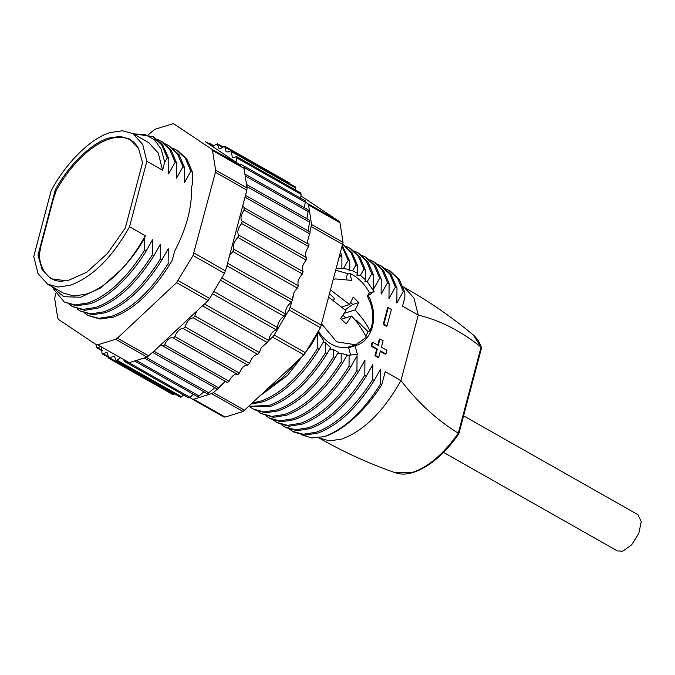 <?xml version="1.0" encoding="UTF-8"?>
<svg xmlns="http://www.w3.org/2000/svg" width="675" height="675" viewBox="0 0 675 675"><rect width="100%" height="100%" fill="white"/><g stroke="black" fill="none" stroke-linecap="round" stroke-linejoin="round"><path stroke-width="1.01" d="M339.474 257.344L340.335 255.918L341.904 256.812L341.879 268.279L341.423 268.692L343.558 268.405L349.793 269.747L348.924 270.886L352.569 270.793L356.214 272.599L357.666 273.459L356.738 275.088L360.399 275.332L365.512 279.821L364.897 281.264L367.225 281.661L371.798 273.755L373.368 274.641L373.241 289.6L379.671 278.218L381.24 279.104L381.113 294.064L387.534 282.673L389.104 283.559L388.977 298.527L395.407 287.128L396.976 288.023L396.841 302.991L403.27 291.592L404.84 292.477L404.873 297.245L402.511 306.188L418.247 315.107C439.982 320.279 460.915 330.952 481.047 347.119L473.327 335.019C451.845 317.048 428.819 301.185 404.249 287.423L413.961 297.996L418.247 315.107L400.95 380.573L385.214 371.655L381.763 384.725L380.531 384.024L380.658 369.065L374.237 380.455L372.668 379.569L372.794 364.601L366.373 376L364.795 375.114L364.922 360.155L358.501 371.545L356.932 370.651L357.058 355.691L350.637 367.082L349.068 366.196L349.085 355.126L346.925 355.463M383.223 324.422L386.37 326.211L387.011 326.008L383.864 324.228L383.223 324.422L387.602 307.851L388.243 307.648L391.39 309.437L387.011 326.008M367.318 295.861L368.305 295.549A35.539 27.253 72.7 0 1 372.398 326.751A35.539 27.253 72.7 0 1 356.122 345.482A35.539 27.253 72.7 0 1 355.025 345.794L357.421 354.459L349.085 355.126M368.305 295.549L374.051 291.507L369.402 292.95M367.225 281.661L374.051 291.507M372.752 342.284L372.111 342.478L371.14 346.148L376.658 349.279L374.954 355.725L375.595 355.531L377.3 349.076L371.782 345.954L372.752 342.284L378.27 345.406L379.974 338.96L379.333 339.154L377.755 345.119M380.312 351.346L385.324 354.181L385.957 353.987L386.927 350.317L381.417 347.186L383.122 340.74L379.974 338.96M374.954 355.725L378.101 357.514L378.743 357.311L380.447 350.865L385.957 353.987M385.611 268.785L390.454 271.223L399.347 279.61L404.84 292.477M388.893 270.337L397.769 278.699L403.27 291.592M382.151 266.515L391.027 274.506L396.976 288.023M377.755 264.338L381.029 265.882L389.905 274.244L395.407 287.128M369.875 259.867L374.726 262.305L383.611 270.675L389.104 283.559M373.157 261.419L382.042 269.781L387.534 282.673M362.011 255.412L366.863 257.85L375.739 266.212L381.24 279.104M365.293 256.964L374.169 265.326L379.671 278.218M358.687 253.218L367.875 261.748L373.368 274.641M354.139 250.948L357.421 252.501L366.306 260.862L371.798 273.755M377.3 349.076L376.658 349.279M51.047 191.067L33.75 256.534L38.036 273.645L47.647 284.158L57.923 287.044L70.107 285.323C92.239 277.273 112.05 257.749 129.541 226.749L146.838 161.283L142.678 144.425L132.941 133.658L122.47 130.764L110.481 132.494C91.361 137.658 65.559 163.088 51.047 191.067M47.647 284.158L63.383 293.077L73.651 295.962L85.835 294.241C97.327 290.554 108.996 282.462 120.842 269.958C130.148 260.027 138.291 248.594 145.277 235.668L129.541 226.749M125.288 228.032L107.612 253.319L86.78 272.219L67.146 280.91L50.726 278.716L42.086 269.494L38.028 255.167L55.299 189.785C68.85 164.86 91.817 142.729 109.021 138.012L120.15 136.409L129.853 139.101L138.502 148.323L142.56 162.65L125.288 228.032M146.838 161.283L162.574 170.201L158.287 153.09L148.669 142.585L133.228 133.827M51.739 286.478L63.695 296.696L80.629 297.245L100.491 288.014L120.842 269.958C129.617 260.98 137.514 250.45 144.56 238.376L145.277 235.668M88.222 315.537L100.035 319.047L113.24 317.183C133.304 309.842 152.12 292.292 169.695 264.532L172.252 260.221L174.673 251.075C185.659 229.947 191.27 210.254 191.514 191.995L191.54 187.22L192.392 183.988L192.426 172.1L186.933 159.207L178.048 150.846L173.205 148.407M169.695 264.532L168.126 263.647L168.252 248.687L161.823 260.077L160.253 259.192L160.38 244.232L153.959 255.614L152.39 254.728L152.516 239.768L146.078 251.151L144.526 250.273L144.56 238.376M162.574 170.201L164.7 162.143L167.257 157.832L168.818 158.718L168.699 173.686L175.129 162.287L176.698 163.181L176.572 178.141L182.993 166.75L184.562 167.636L184.435 182.596L190.856 171.205L192.426 172.1M341.879 268.279L336.504 268.566M317.841 332.201L323.89 341.061L319.165 349.253L317.596 348.359L317.723 333.399L311.302 344.79L310.627 344.41M168.818 158.718L162.759 145.015L154.195 137.329M167.257 157.832L161.755 144.948L152.879 136.578L133.11 133.76M176.698 163.181L171.197 150.289L162.321 141.927L157.477 139.489M175.129 162.287L169.619 149.411L160.751 141.041M184.562 167.636L179.069 154.744L168.818 145.614M182.993 166.75L177.5 153.858L168.615 145.496L165.333 143.944M190.856 171.205L185.363 158.313L176.479 149.96M340.698 252.703L341.904 256.812M340.09 254.99L340.335 255.918M53.511 289.043L64.328 301.995L75.161 304.957L88.071 302.923C108.135 295.574 126.951 278.024 144.526 250.273M64.328 301.995L76.309 305.817L89.64 303.809C108.608 298.105 131.026 275.906 146.078 251.151M298.806 359.792L282.715 377.646L265.984 390.547M311.302 344.79L287.483 375.435L261.546 394.715M317.596 348.359C300.021 376.11 281.205 393.66 261.141 401.009L252.838 402.874M319.165 349.253C301.598 377.004 282.774 394.546 262.71 401.895L251.682 403.945M348.502 273.864L336.049 270.295M342.765 362.627L341.196 361.733C323.629 389.483 304.805 407.033 284.74 414.382L271.839 416.416L261.006 413.463L273.417 417.302L286.318 415.277C306.382 407.919 325.198 390.369 342.765 362.627L347.228 354.923L341.17 353.438L337.584 353.624M254.509 409.776L265.545 412.847L278.446 410.813C298.51 403.464 317.326 385.914 334.901 358.163L338.352 352.291L333.298 349.481L329.67 349.253M248.974 406.485L270.582 406.358C290.647 399.009 309.462 381.459 327.038 353.708L330.632 347.566L325.46 342.816L323.198 342.326M192.443 399.195L223.737 416.931L225.172 417.057L243.067 411.488L304.02 354.907L320.482 327.729L343.035 242.35L339.998 222.792L339.272 221.476L301.261 196.079M223.737 416.931L192.274 399.102L193.708 399.22L211.596 393.66L243.067 411.488M148.483 134.629L154.651 129.381L172.547 123.82L173.973 123.938L211.823 149.243L212.549 150.567L215.595 170.125L215.418 172.294L193.033 255.504L176.572 282.673L117.383 338.15L115.619 339.263L97.723 344.824L96.297 344.706L58.447 319.402L57.721 318.085L54.675 298.519L55.654 293.321M164.7 162.143L161.182 149.175L154.448 139.683L144.965 134.511L133.312 133.878M69.188 304.4L72.2 306.458L83.033 309.403L95.934 307.378C115.999 300.029 134.814 282.479 152.39 254.728M72.512 306.627L84.603 310.306L97.504 308.264C117.568 300.923 136.392 283.373 153.959 255.614M77.068 308.863L80.063 310.913L90.906 313.867L103.807 311.833C123.871 304.493 142.687 286.942 160.253 259.192M80.291 311.04L92.467 314.761L105.376 312.727C125.44 305.378 144.256 287.828 161.823 260.077M84.932 313.327L87.927 315.377L98.769 318.322L111.67 316.297C131.735 308.948 150.55 291.398 168.126 263.647M138.375 148.095A79.718 39.614 -60.5 0 0 131.068 140.408A79.718 39.614 -60.5 0 0 109.688 138.923A79.718 39.614 -60.5 0 0 56.244 190.477L54.338 196.476A77.422 38.475 -60.5 0 0 53.713 197.691L40.314 248.417A77.422 38.475 119.5 0 0 40.34 249.438L39.142 255.218A79.718 39.614 -60.5 0 0 52.473 279.087A79.718 39.614 -60.5 0 0 62.868 281.407M343.558 268.405L348.199 260.381L349.768 261.267L349.793 269.747M342.25 246.839L348.199 260.381M342.47 245.987L349.768 261.267M352.569 270.793L356.062 264.836L357.64 265.731L357.666 273.459M342.908 244.325L350.992 252.593L356.062 264.836M342.993 244.325L352.139 252.838L357.64 265.731M360.399 275.332L363.935 269.3L365.504 270.186L365.512 279.821M346.275 246.493L349.557 248.046L358.433 256.407L363.935 269.3M350.924 248.822L360.011 257.293L365.504 270.186M395.272 472.736L412.636 472.331C428.507 466.923 443.737 453.862 458.317 433.156C437.366 420.432 418.247 402.907 400.95 380.573C383.459 411.573 363.648 431.097 341.516 439.147L329.332 440.868L318.954 437.915C343.381 451.929 368.82 463.539 395.272 472.736M381.763 384.725C365.985 410.206 342.36 431.485 324.093 436.674L311.842 437.957L301.387 434.767M324.093 436.674C344.157 429.308 362.973 411.767 380.531 384.024M374.237 380.455C356.662 408.215 337.837 425.756 317.782 433.105L304.881 435.13L294.038 432.186L289.465 429.241M372.668 379.569C355.092 407.32 336.277 424.87 316.212 432.219L303.303 434.253L292.469 431.291M366.373 376C348.789 403.751 329.974 421.293 309.918 428.65L297.034 430.684L286.057 427.655M364.795 375.114C347.228 402.865 328.404 420.415 308.34 427.756L295.439 429.798L284.605 426.836L281.61 424.786M358.501 371.545C340.934 399.288 322.11 416.838 302.046 424.195L289.145 426.229L278.311 423.267L273.738 420.331M356.932 370.651C339.373 398.402 320.558 415.952 300.476 423.301L287.575 425.334L276.742 422.373M350.637 367.082C333.062 394.833 314.246 412.383 294.182 419.732L281.281 421.765L270.439 418.804L265.866 415.868M349.068 366.196C331.493 393.947 312.677 411.497 292.613 418.846L279.703 420.879L268.869 417.918M261.006 413.463L258.002 411.413M341.196 361.733L341.17 353.438M334.901 358.163L333.332 357.277C315.757 385.028 296.941 402.578 276.877 409.927L263.976 411.961L253.133 408.999L250.13 406.949M333.332 357.277L333.298 349.481M327.038 353.708L325.46 352.814C307.893 380.573 289.077 398.115 269.013 405.464L249.193 406.282M325.46 352.814L325.46 342.816M321.519 325.299L290.048 307.462L289.01 309.901L320.482 327.729M212.456 293.718L276.067 329.763C272.126 331.661 269.688 335.23 268.743 340.47L204.348 303.969M176.572 282.673L208.043 300.51L202.711 305.977L267.224 342.537L268.743 340.47M268.709 340.664L272.548 337.07L304.02 354.907M305.632 352.856L274.16 335.019L272.548 337.07M274.16 335.019L289.01 309.901M290.048 307.462L292.368 299.987L227.863 263.427L224.505 273.341L209.655 298.46L178.183 280.631M226.876 265.84L291.431 302.231M291.279 302.341C287.246 305.522 285.28 309.403 285.373 313.993L221.78 277.948M220.447 280.201L284.116 316.288L285.373 313.993M284.116 316.288C280.108 318.845 277.889 322.608 277.45 327.561L213.781 291.473M276.067 329.763L277.45 327.561M204.204 304.104L202.061 306.113L202.711 305.977M267.224 342.537L261.2 347.709L259.377 352.493L194.873 315.925L196.687 311.15L160.203 345.347L163.367 346.047L162.287 345.465M194.873 315.925L193.261 317.832L257.774 354.392L259.377 352.493M257.774 354.392C254.213 354.873 251.471 357.885 249.539 363.42L185.026 326.86C186.958 321.317 189.709 318.313 193.261 317.832M185.026 326.86L183.355 328.556L247.86 365.116L249.539 363.42M247.86 365.116C244.586 364.871 241.76 367.521 239.38 373.073L174.867 336.513C177.247 330.961 180.073 328.312 183.355 328.556M174.867 336.513L173.593 338.023M173.222 338.015L237.668 374.541L239.38 373.073M173.188 337.998L238.106 374.583M237.668 374.541C234.723 373.57 231.863 375.823 229.078 381.282L164.573 344.723C167.349 339.255 170.218 337.011 173.163 337.981L172.994 337.88M164.573 344.723L163.367 346.047M163.088 346.073L227.365 382.497L229.078 381.282M227.365 382.497L227.88 382.607M226.041 381.772L224.707 381.907L218.818 387.906L154.305 351.346L154.828 350.384L147.091 357.1L129.195 362.661L97.723 344.824M154.305 351.346L152.685 352.384L153.191 352.485M244.823 410.375L213.359 392.546L218.818 387.906M217.198 388.952L217.696 389.045M214.836 387.627L208.761 392.833L146.197 357.37M207.74 393.795L207.115 393.483L207.74 393.795L208.761 392.833M203.901 391.829L199.091 395.98L136.367 360.433M197.53 396.326L198.18 396.765L199.091 395.98M193.421 394.276L189.962 397.288L128.967 362.72M125.305 360.897L124.656 361.353L123.998 360.762L124.656 361.353M188.511 397.322L189.169 397.913L189.962 397.288M123.938 359.986L123.998 360.762M183.575 394.951L181.541 396.74L117.037 360.18L120.504 357.683M117.037 360.18L116.362 360.661L115.712 359.91L116.362 360.661M180.225 396.47L180.875 397.221L181.541 396.74M174.547 393.837L173.973 394.343L109.46 357.784L114.412 356.088L115.712 359.91M109.46 357.784L108.523 358.104L173.028 394.664L173.973 394.343M108.928 358.13L107.122 352.502L102.06 353.784L108.278 357.311M102.465 353.81L101.874 352.713L101.63 347.735M102.246 350.409L97.369 347.642L99.976 346.798M97.369 347.642L96.685 347.752L102.212 350.89M97.09 347.777L96.559 346.494L96.972 345.094M297.405 288.157L298.316 285.795L233.812 249.235C232.672 245.616 234.031 241.675 237.887 237.423L302.4 273.983L303.109 271.645L238.604 235.086C236.976 232.048 237.997 228.192 241.667 223.509L306.172 260.069L306.678 257.791L242.165 221.231C240.072 218.827 240.73 215.114 244.156 210.077L308.661 246.637L309.023 244.502L244.443 207.908L242.789 205.622L229.635 255.412L232.892 251.598L297.405 288.157L294.14 291.971L292.368 299.987M227.863 263.427L226.927 265.672M233.812 249.235L232.892 251.598M302.4 273.983C298.544 278.243 297.186 282.175 298.316 285.795M238.604 235.086L237.887 237.423M306.172 260.069C302.501 264.752 301.48 268.608 303.109 271.645M242.165 221.231L241.667 223.509M308.661 246.637C305.243 251.674 304.577 255.386 306.678 257.791M244.046 207.74L244.156 210.077M292.207 299.303L294.14 291.971M307.294 242.182L309.234 234.849L307.294 242.182L308.18 244.021M309.884 231.896L311.572 224.522L308.526 204.964L339.998 222.792M246.527 184.503L309.774 220.354L308.18 230.884M339.272 221.476L307.8 203.639L308.526 204.964M307.8 203.639L305.353 202.002L304.298 207.714M245.177 175.854L308.112 211.528L308.146 209.9L244.898 174.049M308.112 211.528L306.88 218.708M189.818 397.457L192.274 399.102M213.359 392.546L211.596 393.66M261.2 347.709L266.574 342.672M219.333 386.944L224.707 381.907M215.418 172.294L246.881 190.131L244.73 198.281L245.312 197.37L309.825 233.93L310.07 231.955L245.557 195.387L245.312 197.37M309.234 234.849L309.825 233.93M300.544 198.787L301.151 194.383L300.35 193.227M289.44 183.558L289.195 182.765L224.691 146.205L226.091 151.807L228.218 151.926L231.145 150.525L295.658 187.085M295.507 189.996L295.844 188.165L294.848 187.296M301.025 193.118L236.52 156.558L234.419 157.359L232.293 157.25L231.331 151.605L295.844 188.165M224.691 146.205L220.919 148.331L218.793 148.222L217.493 144.408L222.733 147.378M223.172 147.04L217.249 143.682L217.493 144.408L216.169 144.138L212.701 146.627L236.031 162.228L236.647 157.823L301.151 194.383M205.445 141.775L213.781 146.146M214.135 145.918L208.955 142.982L209.267 144.332L212.701 146.627M305.353 202.002L304.67 200.804M240.157 164.244L239.473 164.523L240.84 165.434L240.157 164.244L240.705 164.211L305.218 200.77M235.845 156.668L236.647 157.823M230.335 150.736L231.331 151.605M240.84 165.434L211.823 149.243M212.549 150.567L244.021 168.396L243.295 167.079M244.021 168.396L247.058 187.962L215.595 170.125M246.881 190.131L247.058 187.962M229.635 255.412L227.694 262.744M244.73 198.281L242.789 205.622M208.043 300.51L209.655 298.46M160.203 345.347L154.828 350.384M202.061 306.113L196.687 311.15M127.761 362.543L129.195 362.661M236.031 162.228L239.473 164.523M207.9 143.412L209.267 144.332M341.407 319.191L351.489 316.06C356.088 320.279 361.049 327.35 366.382 337.264L355.733 344.782L349.734 346.655A34.501 26.46 -107.3 0 1 318.482 331.113M346.368 278.556L347.212 274.269L349.937 273.417C357.961 277.315 364.492 283.762 369.529 292.739L367.276 295.793L370.634 303.598C373.115 311.546 373.41 319.216 371.537 326.607L369.968 331.155L368.12 331.729L356.484 320.254L354.999 319.958M355.025 345.794L348.637 347.777L350.688 355.193M350.806 347.102A35.539 27.253 72.7 0 0 354.923 345.035M333.619 279.492L335.256 278.902L351.65 280.378L349.937 273.417M365.808 336.057L368.12 331.729M355.733 344.782L336.589 341.82L321.84 324.067M355.97 321.123L356.484 320.254M345.659 317.866L342.968 315.208M351.489 316.06L346.182 323.949L340.664 318.499L345.963 310.61L328.902 297.346M345.17 309.884L352.688 304.45L350.663 302.451M330.801 290.149L349.557 304.501L353.236 297.118L358.762 302.56L355.084 309.952C362.602 318.254 367.563 325.325 369.968 331.155M358.762 302.56L352.688 304.45M344.225 313.327L355.084 309.952M333.619 300.586L334.395 298.477L329.805 293.946M333.29 300.35L334.395 298.477M349.557 304.501L341.778 306.923M375.595 355.531L378.743 357.311M458.317 433.156L481.047 347.119L481.477 348.182L458.89 433.662M443.492 452.377L617.33 550.893L622.738 551.18L631.64 544.826L638.828 533.351L641.25 521.632L637.883 514.637L463.598 415.859M383.864 324.228L388.243 307.648M371.782 345.954L371.14 346.148M56.312 190.358L55.299 189.785M38.028 255.167L39.209 255.842M39.31 253.344L38.264 252.754M54.194 192.468L55.24 193.058M108.38 356.704L102.87 353.582M308.948 244.468L244.569 207.984M311.394 226.69L342.858 244.527M343.035 242.35L311.572 224.522M243.371 167.13L305.269 202.213M225.172 417.057L193.708 399.22M224.91 147.108L230.867 150.483M246.847 186.57L309.639 222.159M225.543 270.903L194.071 253.066M193.033 255.504L224.505 273.341M148.846 355.987L117.383 338.15M115.619 339.263L147.091 357.1M403.043 286.748L404.35 287.483M382.59 266.768L381.029 265.882M358.99 253.395L357.421 252.501M154.448 137.472L153.166 136.738M351.127 248.932L349.557 248.046M286.175 427.722L284.605 426.836M254.711 409.894L253.133 408.999M162.962 346.022L227.475 382.582M152.778 352.468L217.291 389.028M144.205 357.995L207.335 393.77M134.637 360.965L197.767 396.748M124.251 361.336L188.764 397.896M115.957 360.636L180.47 397.195M333.644 279.399L335.256 278.902M134.03 142.248L131.068 140.408M55.569 280.682L52.473 279.087M458.882 433.679C439.602 461.995 412.712 479.14 395.356 472.762M473.394 335.07C477.014 338.158 479.706 342.36 481.461 347.676"/></g></svg>
